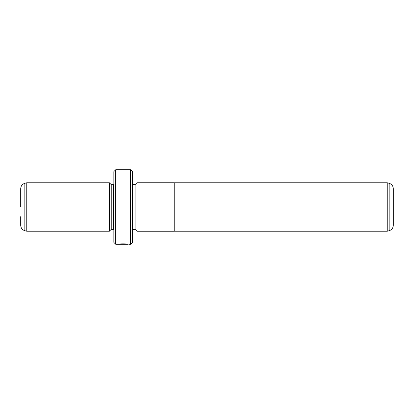 <?xml version="1.0" encoding="UTF-8"?>
<svg xmlns="http://www.w3.org/2000/svg" width="414" height="414" viewBox="0 0 414 414"><rect width="100%" height="100%" fill="white"/><g stroke="black" fill="none" stroke-linecap="round" stroke-linejoin="round"><path stroke-width="0.62" d="M387.24 231.219L389.16 230.707L389.16 183.293L387.24 182.781L387.24 231.219L174.211 231.219M389.16 183.293C391.753 184.163 393.134 185.964 393.3 188.696L393.3 225.304C393.134 228.036 391.753 229.837 389.16 230.707M136.951 207L136.951 231.24L174.211 231.24L174.211 182.76L136.951 182.76L136.951 207M128.112 244.079L128.112 244.26C128.402 244.074 120.515 243.742 118.875 244.213L117.359 244.255C117.711 243.634 129.691 243.794 129.308 244.26L128.112 244.089M135.088 184.644L132.853 184.644L132.853 229.356L135.088 229.356L135.088 184.644L136.951 182.781M109.379 231.219L109.379 182.781L26.76 182.781L26.76 231.219L109.379 231.219L111.242 229.356L111.242 184.644L109.379 182.781M20.7 207L20.7 188.696C20.866 185.964 22.247 184.163 24.84 183.293L24.84 230.707C22.247 229.837 20.866 228.036 20.7 225.304L20.7 216.688M130.617 169.74L132.48 171.603L132.48 242.397L130.617 244.26L130.617 169.74L115.713 169.74L115.713 244.26L113.85 242.397L113.85 171.603L115.713 169.74M111.242 229.356L113.477 229.356L113.477 184.644L113.85 184.608M132.853 184.644L132.48 184.608M135.088 229.356L136.951 231.219M24.84 230.707L26.76 231.219M130.617 244.26L129.308 244.26M128.112 244.26L115.713 244.26M113.477 229.356L113.85 229.392M113.477 184.644L111.242 184.644M24.84 183.293L26.76 182.781M132.853 229.356L132.48 229.392M387.24 182.781L174.211 182.781"/></g></svg>
